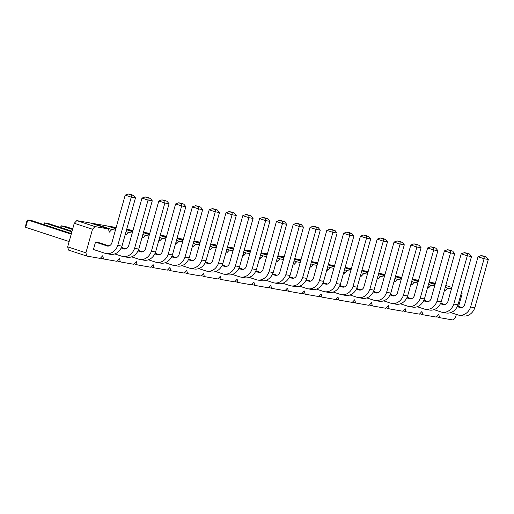 <?xml version="1.0" encoding="UTF-8"?>
<svg xmlns="http://www.w3.org/2000/svg" width="514" height="514" viewBox="0 0 514 514"><rect width="100%" height="100%" fill="white"/><g stroke="black" fill="none" stroke-linecap="round" stroke-linejoin="round"><path stroke-width="0.77" d="M86.763 256.062L68.535 250.093L67.681 246.855L74.26 223.275L76.766 220.622L90.207 222.967L108.435 228.936L94.987 226.584L92.488 229.238L85.902 252.817L86.763 256.062L100.204 258.407L102.704 255.754L103.565 258.992L117.006 261.337L119.505 258.683L120.366 261.928L133.807 264.273L136.306 261.62L137.167 264.858L150.608 267.209L153.108 264.556L153.969 267.794L167.41 270.139L169.916 267.486L170.77 270.73L184.211 273.075L186.717 270.422L187.571 273.66L201.013 276.005L203.518 273.352L204.373 276.596L217.814 278.941L220.32 276.288L221.174 279.526L234.615 281.871L237.121 279.218L237.976 282.462L251.417 284.807L253.922 282.154L254.777 285.392L268.218 287.744L270.724 285.09L271.578 288.328L285.019 290.673L287.525 288.02L288.38 291.258L301.821 293.61L304.327 290.956L305.181 294.194L318.622 296.539L321.128 293.886L321.982 297.131L335.424 299.476L337.929 296.822L338.784 300.06L352.231 302.405L354.731 299.752L355.592 302.997L369.033 305.342L371.532 302.688L372.393 305.926L385.834 308.278L388.333 305.624L389.194 308.863L402.635 311.208L405.135 308.554L405.996 311.792L419.437 314.144L421.936 311.49L422.797 314.729L436.238 317.074L438.738 314.42L439.599 317.665L453.04 320.01L455.539 317.356L456.368 314.401M100.571 258.015L103.565 258.992M435.39 283.233L429.601 282.225L429.229 282.616M115.798 228.781L107.008 225.903L93.567 223.558L93.195 223.95M116.158 227.496L110.369 226.488L109.996 226.88M132.959 230.433L127.17 229.424L126.797 229.816M149.76 233.369L143.971 232.354L143.599 232.746M166.562 236.299L160.773 235.29L160.407 235.682M183.363 239.235L177.574 238.22L177.208 238.612M200.164 242.165L194.376 241.156L194.009 241.548M216.966 245.101L211.177 244.092L210.811 244.484M233.767 248.031L227.978 247.022L227.612 247.414M250.569 250.967L244.78 249.958L244.413 250.35M267.37 253.903L261.581 252.888L261.215 253.28M284.171 256.833L278.382 255.824L278.016 256.216M300.973 259.769L295.184 258.754L294.818 259.146M317.781 262.699L311.992 261.69L311.619 262.082M334.582 265.635L328.793 264.626L328.42 265.018M351.383 268.565L345.594 267.556L345.222 267.948M368.185 271.501L362.396 270.493L362.023 270.884M384.986 274.437L379.197 273.422L378.824 273.814M401.787 277.367L395.998 276.359L395.626 276.75M418.589 280.303L412.8 279.288L412.427 279.68M451.453 288.823L447.829 288.187L445.323 290.84L444.828 288.964M434.651 285.887L431.028 285.257L428.522 287.911L428.027 286.028M417.85 282.957L414.22 282.321L411.72 284.974L411.226 283.098M401.048 280.021L397.418 279.391L394.919 282.045L394.418 280.162M384.241 277.085L380.617 276.455L378.118 279.108L377.617 277.226M367.439 274.155L363.816 273.519L361.316 276.172L360.815 274.296M350.638 271.219L347.014 270.589L344.515 273.242L344.014 271.36M333.837 268.289L330.213 267.653L327.714 270.306L327.212 268.43M317.035 265.352L313.411 264.723L310.912 267.376L310.411 265.494M300.234 262.423L296.61 261.787L294.111 264.44L293.61 262.564M283.432 259.486L279.809 258.857L277.303 261.51L276.808 259.628M266.631 256.55L263.007 255.921L260.502 258.574L260.007 256.692M249.83 253.62L246.206 252.984L243.7 255.644L243.206 253.762M233.028 250.684L229.405 250.055L226.899 252.708L226.404 250.826M216.227 247.754L212.603 247.118L210.097 249.772L209.603 247.896M199.426 244.818L195.802 244.189L193.296 246.842L192.801 244.96M182.624 241.888L179.001 241.252L176.495 243.906L176 242.03M165.823 238.952L162.199 238.323L159.693 240.976L159.199 239.094M149.021 236.022L145.398 235.386L142.892 238.04L142.397 236.157M132.22 233.086L128.596 232.45L126.091 235.11L125.596 233.227M115.419 230.15L111.795 229.52L109.289 232.174L108.435 228.936M458.584 306.447L462.125 293.777L461.63 291.894M93.439 249.496L95.495 242.133L107.644 246.103A4.967 4.131 -80.1 0 0 111.711 243.418L125.191 195.153L131.263 197.138L117.79 245.403A12.387 10.293 99.9 0 1 106.096 253.582A12.387 10.293 99.9 0 1 105.588 253.473L93.439 249.496M109.039 245.917L99.697 242.865L95.495 242.133M445.799 285.476L451.832 287.448M429.601 282.225L435.165 284.043M445.278 287.352L447.829 288.187M428.997 282.539L435.03 284.512M412.8 279.288L418.364 281.113M428.47 284.422L431.028 285.257M436.604 316.682L439.599 317.665M412.196 279.61L418.229 281.582M395.998 276.359L401.562 278.177M411.669 281.486L414.22 282.321M419.803 313.752L422.797 314.729M395.394 276.673L401.428 278.646M379.197 273.422L384.761 275.247M394.868 278.556L397.418 279.391M403.002 310.816L405.996 311.792M378.593 273.737L384.626 275.716M362.396 270.493L367.96 272.311M378.066 275.62L380.617 276.455M386.2 307.886L389.194 308.863M361.792 270.807L367.825 272.78M345.594 267.556L351.152 269.375M361.265 272.683L363.816 273.519M369.399 304.95L372.393 305.926M344.99 267.871L351.023 269.85M328.793 264.626L334.351 266.445M344.464 269.754L347.014 270.589M352.598 302.014L355.592 302.997M328.189 264.941L334.222 266.914M311.992 261.69L317.549 263.509M327.662 266.817L330.213 267.653M335.796 299.084L338.784 300.06M311.388 262.005L317.421 263.978M295.184 258.754L300.748 260.579M310.861 263.888L313.411 264.723M318.995 296.148L321.982 297.131M294.586 259.075L300.619 261.048M278.382 255.824L283.946 257.642M294.059 260.951L296.61 261.787M302.193 293.218L305.181 294.194M277.785 256.139L283.818 258.112M261.581 252.888L267.145 254.713M277.258 258.022L279.809 258.857M285.392 290.281L288.38 291.258M260.983 253.203L267.017 255.182M244.78 249.958L250.344 251.776M260.457 255.085L263.007 255.921M268.591 287.352L271.578 288.328M244.182 250.273L250.215 252.245M227.978 247.022L233.542 248.84M243.655 252.149L246.206 252.984M251.789 284.415L254.777 285.392M227.381 247.337L233.414 249.316M211.177 244.092L216.741 245.91M226.854 249.219L229.405 250.055M234.988 281.479L237.976 282.462M210.573 244.407L216.612 246.379M194.376 241.156L199.94 242.974M210.053 246.283L212.603 247.118M218.187 278.549L221.174 279.526M193.772 241.471L199.811 243.443M177.574 238.22L183.138 240.044M193.251 243.353L195.802 244.189M201.385 275.613L204.373 276.596M176.97 238.541L183.003 240.513M160.773 235.29L166.337 237.108M176.45 240.417L179.001 241.252M184.584 272.683L187.571 273.66M160.169 235.605L166.202 237.577M143.971 232.354L149.535 234.178M159.648 237.487L162.199 238.323M167.776 269.747L170.77 270.73M143.367 232.669L149.401 234.647M127.17 229.424L132.734 231.242M142.847 234.551L145.398 235.386M150.975 266.817L153.969 267.794M126.566 229.739L132.599 231.711M110.369 226.488L115.933 228.306M126.039 231.621L128.596 232.45M134.173 263.881L137.167 264.858M93.567 223.558L111.795 229.52M117.372 260.945L120.366 261.928M76.766 220.622L94.987 226.584M74.26 223.275L92.488 229.238M67.681 246.855L85.902 252.817M60.87 227.593L61.359 225.826L65.561 226.565L72.692 228.897M60.356 227.426L61.359 225.826L72.525 229.482M44.069 224.657L44.557 222.896L48.759 223.629L72.037 231.249M43.555 224.489L44.557 222.896L71.87 231.833M69.159 241.554L25.7 227.329L27.756 219.96L31.958 220.692L71.382 233.594M25.7 227.329L25.745 225.177L26.773 221.489L27.756 219.96L71.215 234.185M322.831 283.182L326.069 284.242A4.967 4.131 -80.1 0 0 330.136 281.55L343.609 233.285L349.687 235.277L336.207 283.542A12.387 10.293 99.9 0 1 324.52 291.714A12.387 10.293 99.9 0 1 324.013 291.611L316.406 289.119M323.1 282.629L327.457 284.056M343.609 233.285L346.693 232.129L348.794 232.495L351.833 233.484L353.889 236.01L340.409 284.274A12.387 10.293 99.9 0 1 328.722 292.447L324.52 291.714M339.632 286.118L342.87 287.172A4.967 4.131 -80.1 0 0 346.937 284.486L360.41 236.222L366.488 238.207L353.015 286.471A12.387 10.293 99.9 0 1 341.322 294.651A12.387 10.293 99.9 0 1 340.814 294.541L333.207 292.055M339.902 285.559L344.258 286.985M360.41 236.222L363.494 235.059L365.595 235.425L368.634 236.421L370.69 238.939L357.211 287.204A12.387 10.293 99.9 0 1 345.524 295.383L341.322 294.651M373.505 291.425L377.867 292.858M373.235 291.984L376.473 293.044A4.967 4.131 -80.1 0 0 380.54 290.352L394.013 242.088L400.091 244.073L386.618 292.337A12.387 10.293 99.9 0 1 374.924 300.517A12.387 10.293 99.9 0 1 374.417 300.407L366.81 297.921M394.013 242.088L397.097 240.925L399.198 241.291L402.237 242.287L404.293 244.812L390.813 293.07A12.387 10.293 99.9 0 1 379.126 301.249L374.924 300.517M356.703 288.495L361.059 289.922M356.433 289.048L359.671 290.108A4.967 4.131 -80.1 0 0 363.739 287.416L377.212 239.151L383.29 241.143L369.817 289.408A12.387 10.293 99.9 0 1 358.123 297.58A12.387 10.293 99.9 0 1 357.615 297.477L350.008 294.985M377.212 239.151L380.296 237.995L382.397 238.361L385.436 239.351L387.492 241.876L374.012 290.14A12.387 10.293 99.9 0 1 362.325 298.313L358.123 297.58M440.71 303.164L445.073 304.59M440.447 303.716L443.678 304.776A4.967 4.131 -80.1 0 0 447.745 302.084L461.225 253.82L467.297 255.811L453.823 304.076A12.387 10.293 99.9 0 1 442.13 312.249A12.387 10.293 99.9 0 1 441.622 312.146L434.015 309.653M461.225 253.82L464.309 252.663L466.404 253.029L469.443 254.019L471.499 256.544L458.025 304.808A12.387 10.293 99.9 0 1 446.332 312.981L442.13 312.249M423.645 300.78L426.877 301.84A4.967 4.131 -80.1 0 0 430.944 299.154L444.424 250.89L450.495 252.875L437.022 301.14A12.387 10.293 99.9 0 1 425.329 309.312A12.387 10.293 99.9 0 1 424.821 309.21L417.214 306.723M423.909 300.227L428.271 301.654M444.424 250.89L447.501 249.727L449.602 250.093L452.641 251.089L454.697 253.608L441.224 301.872A12.387 10.293 99.9 0 1 429.531 310.051L425.329 309.312M390.036 294.914L393.274 295.974A4.967 4.131 -80.1 0 0 397.341 293.282L410.814 245.024L416.893 247.009L403.419 295.274A12.387 10.293 99.9 0 1 391.726 303.446A12.387 10.293 99.9 0 1 391.218 303.344L383.611 300.851M390.306 294.361L394.668 295.788M410.814 245.024L413.899 243.861L415.999 244.227L419.038 245.223L421.094 247.742L407.615 296.006A12.387 10.293 99.9 0 1 395.928 304.179L391.726 303.446M406.837 297.85L410.076 298.91A4.967 4.131 -80.1 0 0 414.143 296.218L427.622 247.954L433.694 249.945L420.221 298.204A12.387 10.293 99.9 0 1 408.527 306.383A12.387 10.293 99.9 0 1 408.02 306.28L400.412 303.787M407.107 297.298L411.47 298.724M427.622 247.954L430.7 246.791L432.801 247.157L435.84 248.153L437.896 250.678L424.423 298.942A12.387 10.293 99.9 0 1 412.729 307.115L408.527 306.383M306.029 280.246L309.267 281.306A4.967 4.131 -80.1 0 0 313.334 278.62L326.808 230.356L332.886 232.341L319.406 280.605A12.387 10.293 99.9 0 1 307.719 288.778A12.387 10.293 99.9 0 1 307.211 288.675L299.598 286.189M306.299 279.693L310.655 281.119M326.808 230.356L329.892 229.193L331.993 229.559L335.032 230.555L337.088 233.073L323.608 281.338A12.387 10.293 99.9 0 1 311.921 289.517L307.719 288.778M289.228 277.316L292.466 278.376A4.967 4.131 -80.1 0 0 296.533 275.684L310.006 227.419L316.084 229.411L302.605 277.669A12.387 10.293 99.9 0 1 290.918 285.848A12.387 10.293 99.9 0 1 290.41 285.745L282.796 283.253M289.498 276.763L293.854 278.19M310.006 227.419L313.09 226.256L315.191 226.623L318.23 227.618L320.28 230.143L306.807 278.408A12.387 10.293 99.9 0 1 295.12 286.581L290.918 285.848M138.279 250.357L142.641 251.789M138.015 250.916L141.247 251.976A4.967 4.131 -80.1 0 0 145.314 249.284L158.794 201.019L161.878 199.856L163.972 200.222L167.011 201.218L169.067 203.743L155.594 252.001A12.387 10.293 99.9 0 1 143.901 260.18L139.699 259.448A12.387 10.293 99.9 0 1 139.191 259.339L131.584 256.852M158.794 201.019L164.865 203.011L151.392 251.269A12.387 10.293 99.9 0 1 139.699 259.448M155.08 253.293L159.443 254.719M154.817 253.845L158.049 254.905A4.967 4.131 -80.1 0 0 162.116 252.213L175.595 203.955L181.667 205.941L168.194 254.205A12.387 10.293 99.9 0 1 156.5 262.378A12.387 10.293 99.9 0 1 155.993 262.275L148.385 259.782M175.595 203.955L178.679 202.792L180.774 203.158L183.813 204.154L185.869 206.673L172.396 254.938A12.387 10.293 99.9 0 1 160.702 263.11L156.5 262.378M171.882 256.229L176.244 257.655M171.618 256.782L174.856 257.842A4.967 4.131 -80.1 0 0 178.917 255.15L192.397 206.885L198.468 208.877L184.995 257.135A12.387 10.293 99.9 0 1 173.302 265.314A12.387 10.293 99.9 0 1 172.794 265.211L165.187 262.718M192.397 206.885L195.481 205.722L197.582 206.088L200.614 207.084L202.67 209.609L189.197 257.874A12.387 10.293 99.9 0 1 177.503 266.046L173.302 265.314M205.484 262.095L209.847 263.521M205.221 262.648L208.459 263.708A4.967 4.131 -80.1 0 0 212.526 261.016L225.999 212.751L229.083 211.595L231.184 211.961L234.217 212.95L236.273 215.475L222.8 263.74A12.387 10.293 99.9 0 1 211.106 271.912L206.911 271.18A12.387 10.293 99.9 0 1 206.397 271.077L198.789 268.584M225.999 212.751L232.071 214.743L218.598 263.007A12.387 10.293 99.9 0 1 206.911 271.18M188.683 259.159L193.046 260.585M188.42 259.711L191.658 260.771A4.967 4.131 -80.1 0 0 195.718 258.086L209.198 209.821L215.27 211.807L201.796 260.071A12.387 10.293 99.9 0 1 190.103 268.244A12.387 10.293 99.9 0 1 189.595 268.141L181.988 265.654M209.198 209.821L212.282 208.658L214.383 209.025L217.416 210.02L219.472 212.539L205.998 260.804A12.387 10.293 99.9 0 1 194.305 268.983L190.103 268.244M239.087 267.961L243.45 269.387M238.824 268.514L242.062 269.574A4.967 4.131 -80.1 0 0 246.129 266.882L259.602 218.617L265.68 220.609L252.201 268.873A12.387 10.293 99.9 0 1 240.513 277.046A12.387 10.293 99.9 0 1 240.006 276.943L232.392 274.45M259.602 218.617L262.686 217.461L264.787 217.827L267.826 218.816L269.876 221.341L256.402 269.606A12.387 10.293 99.9 0 1 244.709 277.778L240.513 277.046M222.022 265.584L225.261 266.637A4.967 4.131 -80.1 0 0 229.328 263.952L242.801 215.687L248.872 217.673L235.399 265.937A12.387 10.293 99.9 0 1 223.712 274.116A12.387 10.293 99.9 0 1 223.204 274.007L215.591 271.52M222.286 265.025L226.648 266.451M242.801 215.687L245.885 214.524L247.986 214.891L251.018 215.886L253.074 218.411L239.601 266.67A12.387 10.293 99.9 0 1 227.908 274.849L223.712 274.116M272.69 273.827L277.052 275.253M272.426 274.38L275.665 275.44A4.967 4.131 -80.1 0 0 279.732 272.748L293.205 224.489L299.283 226.475L285.803 274.739A12.387 10.293 99.9 0 1 274.116 282.912A12.387 10.293 99.9 0 1 273.609 282.809L265.995 280.316M293.205 224.489L296.289 223.327L298.39 223.693L301.429 224.689L303.478 227.207L290.005 275.472A12.387 10.293 99.9 0 1 278.312 283.644L274.116 282.912M255.888 270.891L260.251 272.324M255.625 271.45L258.863 272.51A4.967 4.131 -80.1 0 0 262.93 269.818L276.403 221.553L282.482 223.545L269.002 271.803A12.387 10.293 99.9 0 1 257.315 279.982A12.387 10.293 99.9 0 1 256.807 279.873L249.194 277.387M276.403 221.553L279.487 220.39L281.588 220.757L284.627 221.752L286.677 224.277L273.204 272.536A12.387 10.293 99.9 0 1 261.51 280.715L257.315 279.982M121.214 247.979L124.446 249.039A4.967 4.131 -80.1 0 0 128.513 246.347L141.992 198.089L148.064 200.074L134.591 248.339A12.387 10.293 99.9 0 1 122.897 256.512A12.387 10.293 99.9 0 1 122.39 256.409L114.783 253.916M121.477 247.427L125.84 248.853M141.992 198.089L145.07 196.926L147.171 197.292L150.21 198.288L152.266 200.807L138.793 249.072A12.387 10.293 99.9 0 1 127.099 257.244L122.897 256.512M125.191 195.153L128.269 193.99L130.37 194.356L133.409 195.352L135.465 197.877L121.991 246.135A12.387 10.293 99.9 0 1 110.298 254.314L106.096 253.582M457.511 306.093L461.874 307.52M457.248 306.646L460.48 307.706A4.967 4.131 -80.1 0 0 464.547 305.02L478.026 256.756L484.098 258.741L470.625 307.006A12.387 10.293 99.9 0 1 458.931 315.178A12.387 10.293 99.9 0 1 458.424 315.076L450.817 312.589M478.026 256.756L481.11 255.593L483.205 255.959L486.244 256.955L488.3 259.474L474.827 307.738A12.387 10.293 99.9 0 1 463.133 315.917L458.931 315.178M340.409 284.274L336.207 283.542M353.889 236.01L349.687 235.277L349.732 233.118L346.693 232.129M357.211 287.204L353.015 286.471M370.69 238.939L366.488 238.207L366.533 236.054L363.494 235.059M390.813 293.07L386.618 292.337M404.293 244.812L400.091 244.073L400.136 241.921L397.097 240.925M374.012 290.14L369.817 289.408M387.492 241.876L383.29 241.143L383.335 238.984L380.296 237.995M458.025 304.808L453.823 304.076M471.499 256.544L467.297 255.811L467.342 253.653L464.309 252.663M441.224 301.872L437.022 301.14M454.697 253.608L450.495 252.875L450.54 250.723L447.501 249.727M407.615 296.006L403.419 295.274M421.094 247.742L416.893 247.009L416.938 244.857L413.899 243.861M424.423 298.942L420.221 298.204M437.896 250.678L433.694 249.945L433.739 247.787L430.7 246.791M323.608 281.338L319.406 280.605M337.088 233.073L332.886 232.341L332.931 230.188L329.892 229.193M306.807 278.408L302.605 277.669M320.28 230.143L316.084 229.411L316.129 227.252L313.09 226.256M155.594 252.001L151.392 251.269M169.067 203.743L164.865 203.011L164.91 200.852L161.878 199.856M172.396 254.938L168.194 254.205M185.869 206.673L181.667 205.941L181.712 203.788L178.679 202.792M189.197 257.874L184.995 257.135M202.67 209.609L198.468 208.877L198.513 206.718L195.481 205.722M222.8 263.74L218.598 263.007M236.273 215.475L232.071 214.743L232.122 212.584L229.083 211.595M205.998 260.804L201.796 260.071M219.472 212.539L215.27 211.807L215.315 209.654L212.282 208.658M256.402 269.606L252.201 268.873M269.876 221.341L265.68 220.609L265.725 218.45L262.686 217.461M239.601 266.67L235.399 265.937M253.074 218.411L248.872 217.673L248.924 215.52L245.885 214.524M290.005 275.472L285.803 274.739M303.478 227.207L299.283 226.475L299.328 224.322L296.289 223.327M273.204 272.536L269.002 271.803M286.677 224.277L282.482 223.545L282.527 221.386L279.487 220.39M138.793 249.072L134.591 248.339M152.266 200.807L148.064 200.074L148.109 197.916L145.07 196.926M121.991 246.135L117.79 245.403M135.465 197.877L131.263 197.138L131.308 194.986L128.269 193.99M474.827 307.738L470.625 307.006M488.3 259.474L484.098 258.741L484.143 256.589L481.11 255.593M351.833 233.484L349.732 233.118M368.634 236.421L366.533 236.054M402.237 242.287L400.136 241.921M385.436 239.351L383.335 238.984M469.443 254.019L467.342 253.653M452.641 251.089L450.54 250.723M419.038 245.223L416.938 244.857M435.84 248.153L433.739 247.787M335.032 230.555L332.931 230.188M318.23 227.618L316.129 227.252M167.011 201.218L164.91 200.852M183.813 204.154L181.712 203.788M200.614 207.084L198.513 206.718M234.217 212.95L232.122 212.584M217.416 210.02L215.315 209.654M267.826 218.816L265.725 218.45M251.018 215.886L248.924 215.52M301.429 224.689L299.328 224.322M284.627 221.752L282.527 221.386M150.21 198.288L148.109 197.916M133.409 195.352L131.308 194.986M486.244 256.955L484.143 256.589"/></g></svg>
